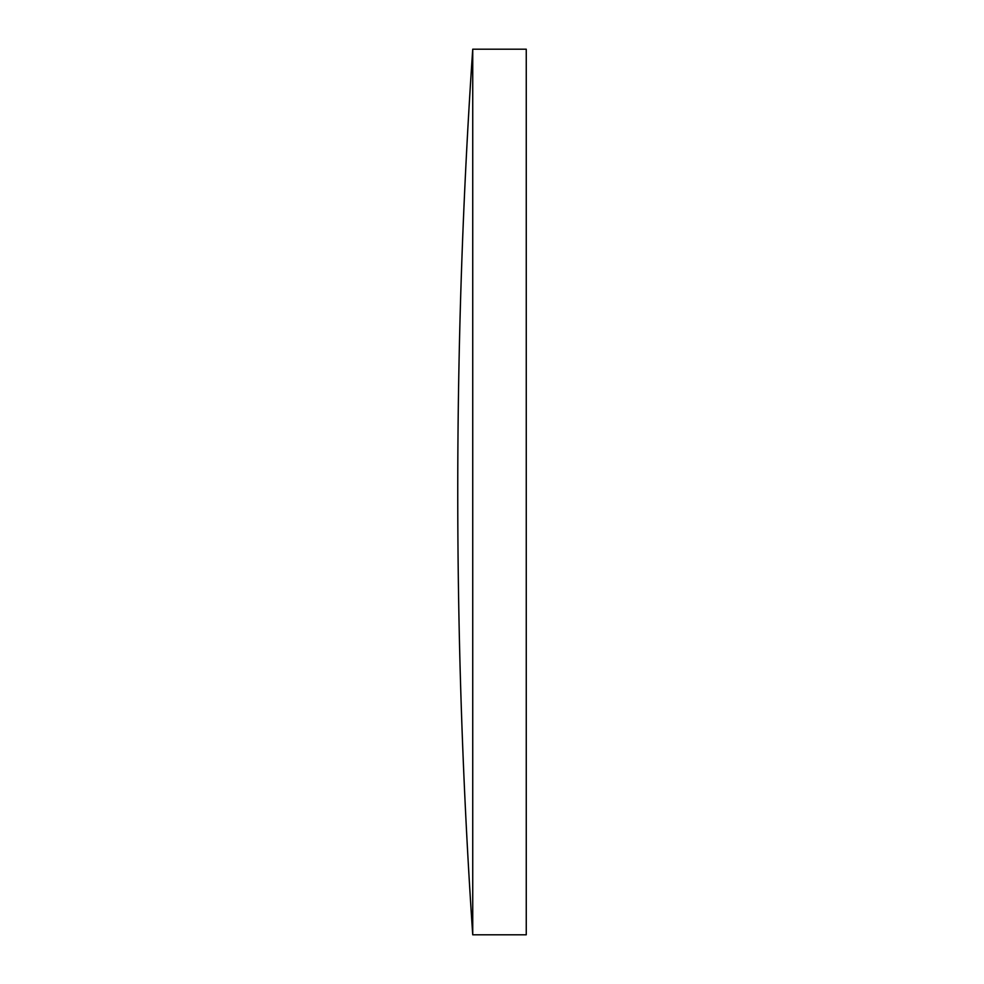 <?xml version="1.0" encoding="UTF-8"?>
<svg xmlns="http://www.w3.org/2000/svg" width="984" height="984" viewBox="0 0 984 984"><rect width="100%" height="100%" fill="white"/><g stroke="black" fill="none" stroke-linecap="round" stroke-linejoin="round"><path stroke-width="1.48" d="M472.738 934.8A6550.119 6550.119 0 0 1 472.738 49.2L472.738 934.8L526.255 934.8L526.255 49.2L472.738 49.2"/></g></svg>
